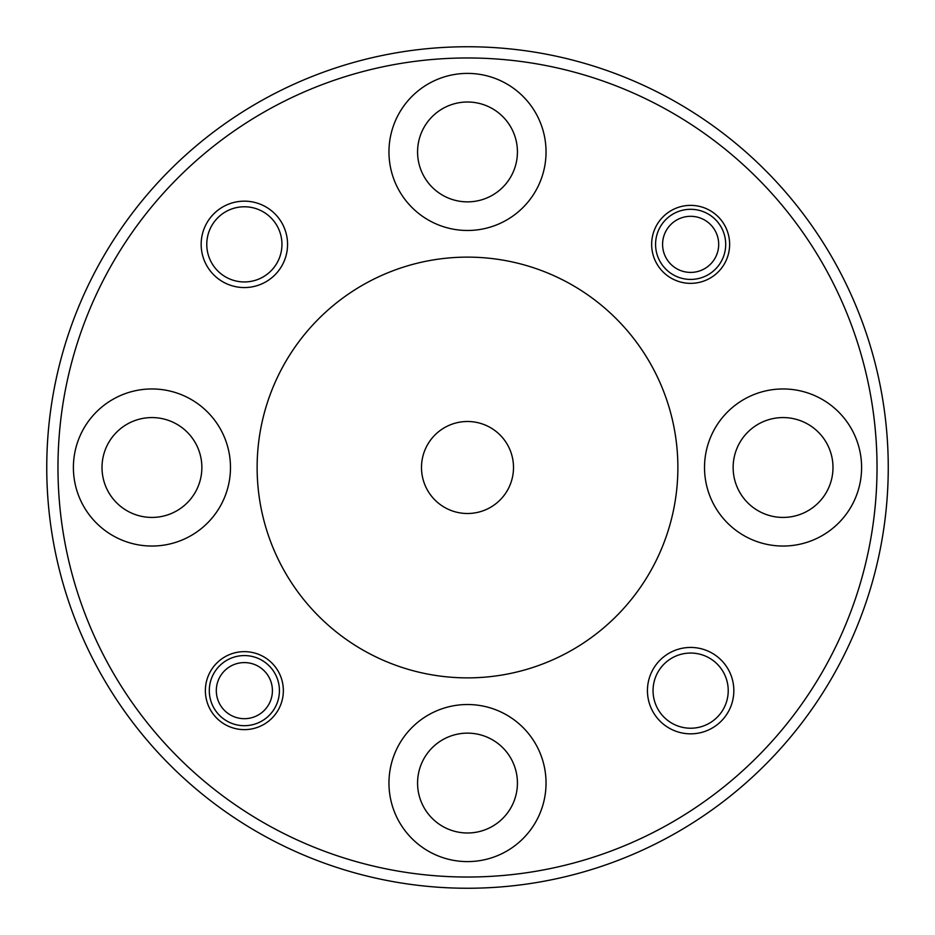 <?xml version="1.0" encoding="UTF-8"?>
<svg xmlns="http://www.w3.org/2000/svg" width="935" height="935" viewBox="0 0 935 935"><rect width="100%" height="100%" fill="white"/><g stroke="black" fill="none" stroke-linecap="round" stroke-linejoin="round"><path stroke-width="1.4" d="M417.571 783.062A49.929 49.929 0 0 1 467.5 733.133A49.929 49.929 0 0 1 517.429 783.062A49.929 49.929 0 0 1 467.5 832.991A49.929 49.929 0 0 1 417.571 783.062M733.133 467.5A49.929 49.929 0 0 1 783.062 417.571A49.929 49.929 0 0 1 832.991 467.5A49.929 49.929 0 0 1 783.062 517.429A49.929 49.929 0 0 1 733.133 467.5M417.571 151.938A49.929 49.929 0 0 1 467.5 102.008A49.929 49.929 0 0 1 517.429 151.938A49.929 49.929 0 0 1 467.5 201.867A49.929 49.929 0 0 1 417.571 151.938M102.008 467.5A49.929 49.929 0 0 1 151.938 417.571A49.929 49.929 0 0 1 201.867 467.5A49.929 49.929 0 0 1 151.938 517.429A49.929 49.929 0 0 1 102.008 467.5M653.051 690.638A37.587 37.587 0 0 1 690.638 653.051A37.587 37.587 0 0 1 728.225 690.638A37.587 37.587 0 0 1 690.638 728.225A37.587 37.587 0 0 1 653.051 690.638M206.775 244.362A37.587 37.587 0 0 1 244.362 206.775A37.587 37.587 0 0 1 281.949 244.362A37.587 37.587 0 0 1 244.362 281.949A37.587 37.587 0 0 1 206.775 244.362M888.25 467.5A420.75 420.75 0 0 1 467.5 888.25A420.75 420.75 0 0 1 46.75 467.5A420.75 420.75 0 0 1 467.5 46.75A420.75 420.75 0 0 1 888.25 467.5M690.638 283.352A38.989 38.989 0 0 1 651.648 244.362A38.989 38.989 0 0 1 690.638 205.373A38.989 38.989 0 0 1 729.627 244.362A38.989 38.989 0 0 1 690.638 283.352M205.373 690.638A38.989 38.989 0 0 1 244.362 651.648A38.989 38.989 0 0 1 283.352 690.638A38.989 38.989 0 0 1 244.362 729.627A38.989 38.989 0 0 1 205.373 690.638M690.638 733.835A43.197 43.197 0 0 1 647.441 690.638A43.197 43.197 0 0 1 690.638 647.441A43.197 43.197 0 0 1 733.835 690.638A43.197 43.197 0 0 1 690.638 733.835M201.165 244.362A43.197 43.197 0 0 1 244.362 201.165A43.197 43.197 0 0 1 287.559 244.362A43.197 43.197 0 0 1 244.362 287.559A43.197 43.197 0 0 1 201.165 244.362M877.03 467.5A409.53 409.53 0 0 1 467.5 877.03A409.53 409.53 0 0 1 57.97 467.5A409.53 409.53 0 0 1 467.5 57.97A409.53 409.53 0 0 1 877.03 467.5M388.96 783.062A78.54 78.54 0 0 1 467.5 704.522A78.54 78.54 0 0 1 546.04 783.062A78.54 78.54 0 0 1 467.5 861.602A78.54 78.54 0 0 1 388.96 783.062M704.522 467.5A78.54 78.54 0 0 1 783.062 388.96A78.54 78.54 0 0 1 861.602 467.5A78.54 78.54 0 0 1 783.062 546.04A78.54 78.54 0 0 1 704.522 467.5M388.96 151.938A78.54 78.54 0 0 1 467.5 73.397A78.54 78.54 0 0 1 546.04 151.938A78.54 78.54 0 0 1 467.5 230.477A78.54 78.54 0 0 1 388.96 151.938M73.397 467.5A78.54 78.54 0 0 1 151.938 388.96A78.54 78.54 0 0 1 230.477 467.5A78.54 78.54 0 0 1 151.938 546.04A78.54 78.54 0 0 1 73.397 467.5M677.875 467.5A210.375 210.375 0 0 1 467.5 677.875A210.375 210.375 0 0 1 257.125 467.5A210.375 210.375 0 0 1 467.5 257.125A210.375 210.375 0 0 1 677.875 467.5M421.498 467.5A46.002 46.002 0 0 1 467.5 421.498A46.002 46.002 0 0 1 513.502 467.5A46.002 46.002 0 0 1 467.5 513.502A46.002 46.002 0 0 1 421.498 467.5M279.425 690.638A35.062 35.062 0 0 1 244.362 725.7A35.062 35.062 0 0 1 209.3 690.638A35.062 35.062 0 0 1 244.362 655.575A35.062 35.062 0 0 1 279.425 690.638M272.412 690.638A28.05 28.05 0 0 1 244.362 718.688A28.05 28.05 0 0 1 216.312 690.638A28.05 28.05 0 0 1 244.362 662.588A28.05 28.05 0 0 1 272.412 690.638M725.7 244.362A35.062 35.062 0 0 1 690.638 279.425A35.062 35.062 0 0 1 655.575 244.362A35.062 35.062 0 0 1 690.638 209.3A35.062 35.062 0 0 1 725.7 244.362M718.688 244.362A28.05 28.05 0 0 1 690.638 272.412A28.05 28.05 0 0 1 662.588 244.362A28.05 28.05 0 0 1 690.638 216.312A28.05 28.05 0 0 1 718.688 244.362"/></g></svg>
